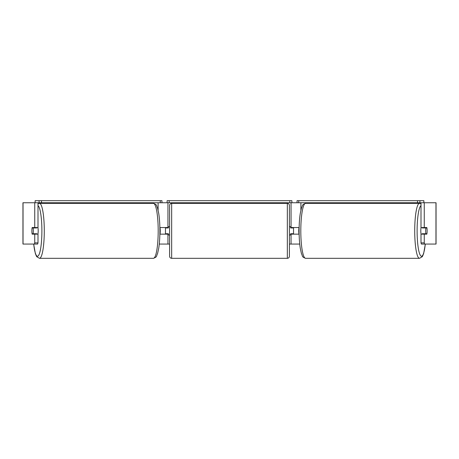 <?xml version="1.0" encoding="UTF-8"?>
<svg xmlns="http://www.w3.org/2000/svg" width="459" height="459" viewBox="0 0 459 459"><rect width="100%" height="100%" fill="white"/><g stroke="black" fill="none" stroke-linecap="round" stroke-linejoin="round"><path stroke-width="0.69" d="M159.864 234.147L167.948 234.147L167.948 233.734M159.267 244.062L167.948 244.062L167.948 234.147M39.09 200.686L35.142 200.686L35.142 202.752L39.09 202.752L39.09 200.686L41.482 200.686L41.482 202.752L160.277 202.752L160.277 200.686L161.952 200.686L161.952 202.752L167.122 202.752L167.122 200.686L291.878 200.686L291.878 202.752L289.813 202.752L289.813 200.686M165.469 234.147L165.469 227.538M167.948 227.951L167.948 202.752M167.948 227.538L159.864 227.538M148.492 203.371L148.492 202.752M299.136 234.147L291.052 234.147L291.052 233.734M299.733 244.062L291.052 244.062L291.052 234.147M417.518 200.686L417.518 202.752L423.858 202.752L423.858 200.686L297.048 200.686L297.048 202.752L291.878 202.752M293.531 234.147L293.531 233.734L290.639 233.734L290.639 234.974L289.399 234.974M293.531 233.734L293.531 227.538M291.052 227.951L291.052 202.752M291.052 227.538L299.136 227.538M310.508 203.371L310.508 202.752M421.092 234.147A4.131 0.717 -90 0 1 420.805 230.843A4.131 0.717 -90 0 1 421.092 227.538M425.688 230.843A4.131 0.717 -90 0 1 425.895 227.951L426.916 227.951A4.131 0.717 -90 0 1 427.122 230.843A4.131 0.717 -90 0 1 426.916 233.734L425.895 233.734A4.131 0.717 -90 0 1 425.688 230.843M422.314 227.538A4.131 0.717 -90 0 0 422.228 227.951L425.895 227.951M423.175 227.538A4.131 0.717 -90 0 1 423.255 227.951M299.13 233.734L298.964 233.734A4.131 0.717 -90 0 1 298.757 230.843A4.131 0.717 -90 0 1 298.964 227.951L299.13 227.951M423.255 233.734A4.131 0.717 -90 0 1 423.175 234.147M422.314 234.147A4.131 0.717 -90 0 1 422.228 233.734L425.895 233.734M34.746 227.538L34.746 202.752L37.999 202.752L37.999 227.538L32.164 227.538A4.131 0.717 -90 0 0 31.878 230.843A4.131 0.717 -90 0 0 32.164 234.147L34.746 234.147L34.746 242.868L37.999 242.868L37.999 234.147L34.746 234.147M35.337 233.734A4.131 0.717 -90 0 0 35.418 234.147M167.948 244.062L169.601 244.062M289.399 244.062L291.052 244.062M424.609 244.062L436.05 244.062L436.05 202.752L421.001 202.752L421.001 227.538L426.836 227.538A4.131 0.717 -90 0 1 426.836 234.147L424.254 234.147L424.254 242.868L424.609 244.062L421.356 244.062L421.001 242.868L421.001 234.147L424.254 234.147M424.254 227.538L424.254 202.752M421.001 242.868L424.254 242.868M423.582 227.538A4.131 0.717 -90 0 1 423.663 227.951M423.663 233.734A4.131 0.717 -90 0 1 423.582 234.147M37.999 242.868L37.644 244.062L22.95 244.062L22.95 202.752L34.746 202.752M35.418 227.538A4.131 0.717 -90 0 0 35.337 227.951M34.391 244.062L34.746 242.868M436.05 244.062L436.05 202.752M37.908 234.147A4.131 0.717 -90 0 0 38.195 230.843A4.131 0.717 -90 0 0 37.908 227.538M33.105 233.734A4.131 0.717 -90 0 0 33.312 230.843A4.131 0.717 -90 0 0 33.105 227.951L32.084 227.951A4.131 0.717 -90 0 0 31.878 230.843A4.131 0.717 -90 0 0 32.084 233.734L36.772 233.734A4.131 0.717 -90 0 1 36.686 234.147M35.745 233.734A4.131 0.717 -90 0 0 35.825 234.147M159.87 233.734L160.036 233.734A4.131 0.717 -90 0 0 160.243 230.843A4.131 0.717 -90 0 0 160.036 227.951L159.87 227.951M33.105 227.951L36.772 227.951A4.131 0.717 -90 0 0 36.686 227.538M35.825 227.538A4.131 0.717 -90 0 0 35.745 227.951M171.666 203.371A2.066 2.066 0 0 0 169.601 205.437L169.601 256.248A2.066 2.066 0 0 0 171.666 258.314L287.334 258.314A2.066 2.066 0 0 0 289.399 256.248L289.399 205.437A2.066 2.066 0 0 0 287.334 203.371L171.666 203.371L171.666 258.314M169.601 226.712L168.361 226.712L168.361 227.951L165.469 227.951M165.469 233.734L168.361 233.734L168.361 234.974L169.601 234.974M293.531 227.951L290.639 227.951L290.639 226.712L289.399 226.712M41.482 200.686L160.277 200.686M161.952 202.752L160.277 202.752M41.482 202.752L39.09 202.752M169.187 200.686L169.187 202.752L289.813 202.752M169.187 202.752L167.122 202.752M419.91 202.752L419.91 200.686M417.518 202.752L298.723 202.752L298.723 200.686M297.048 202.752L298.723 202.752M158.108 210.17L158.108 202.752M300.892 210.17L300.892 202.752M419.486 258.314L305.579 258.314A27.471 4.768 -90 0 1 300.806 230.843A27.471 4.768 -90 0 1 305.579 203.371L419.486 203.371A27.471 4.768 90 0 0 414.718 230.843A27.471 4.768 90 0 0 419.486 258.314L422.177 256.782L422.705 255.921L423.663 253.477L425.332 244.062M425.292 244.062A25.406 4.412 -90 0 1 420.329 255.302A25.406 4.412 -90 0 1 417.111 230.843A25.406 4.412 -90 0 1 421.001 205.615M435.964 244.062L435.964 202.752M23.036 244.062L23.036 202.752M153.421 203.371C157.512 205.007 156.049 205.11 157.592 208.208L158.728 213.446C159.497 218.444 159.887 224.244 159.898 230.843C159.887 237.441 159.497 243.241 158.728 248.239L157.592 253.477C156.049 256.575 157.512 256.679 153.421 258.314A27.471 4.768 -90 0 0 158.194 230.843A27.471 4.768 -90 0 0 153.421 203.371L39.514 203.371A27.471 4.768 90 0 1 44.282 230.843A27.471 4.768 90 0 1 39.514 258.314L36.823 256.782L36.295 255.921L35.337 253.477L33.668 244.062M33.708 244.062A25.406 4.412 -90 0 0 38.671 255.302A25.406 4.412 -90 0 0 41.889 230.843A25.406 4.412 -90 0 0 37.999 205.615M287.334 258.314L287.334 203.371M419.486 203.371L421.001 203.796M305.579 203.371C301.488 205.007 302.951 205.11 301.408 208.208L300.272 213.446C299.503 218.444 299.113 224.244 299.102 230.843C299.113 237.441 299.503 243.241 300.272 248.239L301.408 253.477C302.951 256.575 301.488 256.679 305.579 258.314M153.421 258.314L39.514 258.314M39.514 203.371L37.999 203.796"/></g></svg>

